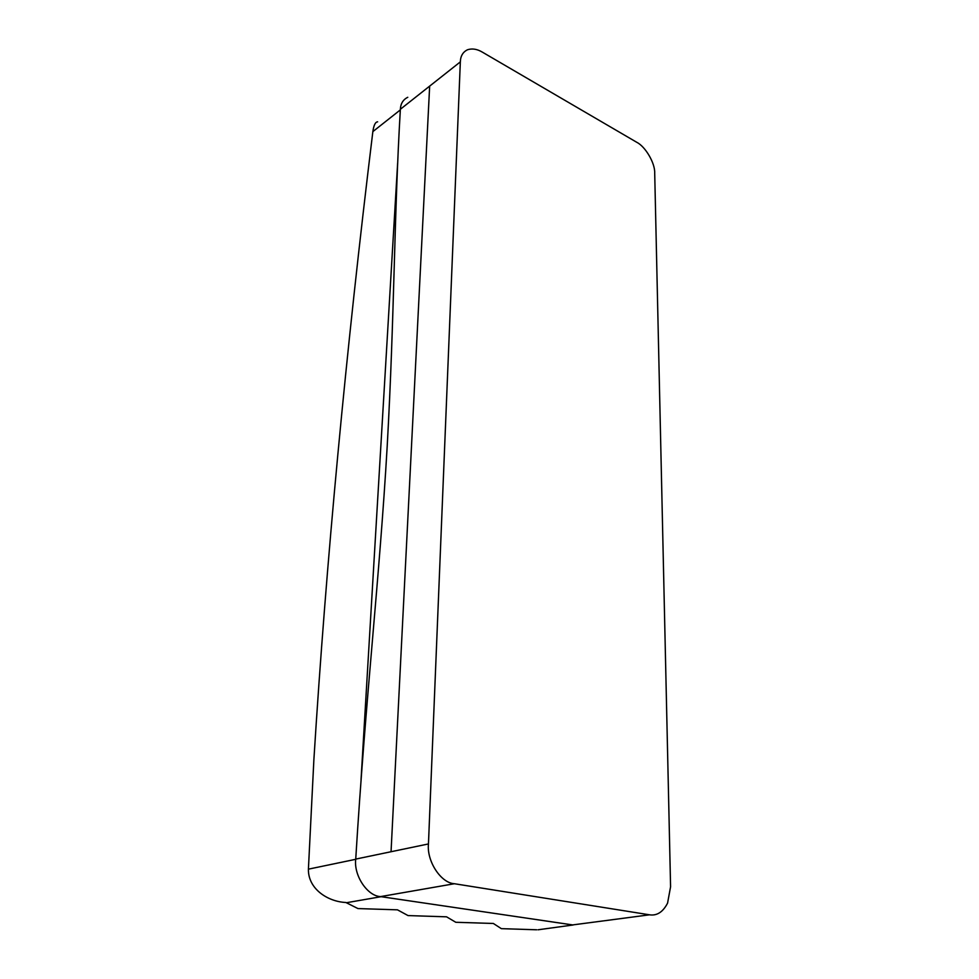 <?xml version="1.0" encoding="UTF-8"?>
<svg xmlns="http://www.w3.org/2000/svg" width="979" height="979" viewBox="0 0 979 979"><rect width="100%" height="100%" fill="white"/><g stroke="black" fill="none" stroke-linecap="round" stroke-linejoin="round"><path stroke-width="1.47" d="M397.645 163.065L361.043 779.627M536.663 929.781L501.346 928.655L493.355 923.466L455.786 922.279L446.559 916.821L408.047 915.585L397.462 909.834L357.959 908.573L346.358 902.736L381.125 896.691L573.131 924.984L538.022 929.793M346.358 902.736L345.905 902.491C327.757 901.708 307.981 888.846 308.409 869.156L313.88 759.741C326.24 561.518 345.893 352.146 372.852 131.614C373.758 125.251 375.361 121.983 377.637 121.824M460.338 61.873C460.522 55.999 462.945 51.948 467.583 49.733C472.282 48.252 477.214 49.06 482.39 52.156L636.644 142.224C645.43 146.532 655.196 163.285 654.706 173.148L670.578 886.778L667.568 903.14C662.954 912.049 656.933 915.94 649.53 914.814L454.415 883.731C440.954 883.119 426.587 861.177 428.459 843.947L460.338 61.873L429.659 86.115L391.049 851.73L428.459 843.947M580.951 923.821L572.654 924.922L380.55 896.605C367.345 896.115 353.615 875.434 355.732 859.097C365.803 694.968 379.375 580.975 387.207 446.118C394.598 313.378 394.011 217.485 400.362 109.269C400.656 103.578 403.128 99.577 407.778 97.288M308.409 869.156L355.72 859.305M372.852 131.614L400.325 109.905M649.53 914.814L572.654 924.922M454.415 883.731L380.55 896.605M355.732 859.097L391.049 851.73M400.362 109.269L429.659 86.115"/></g></svg>
